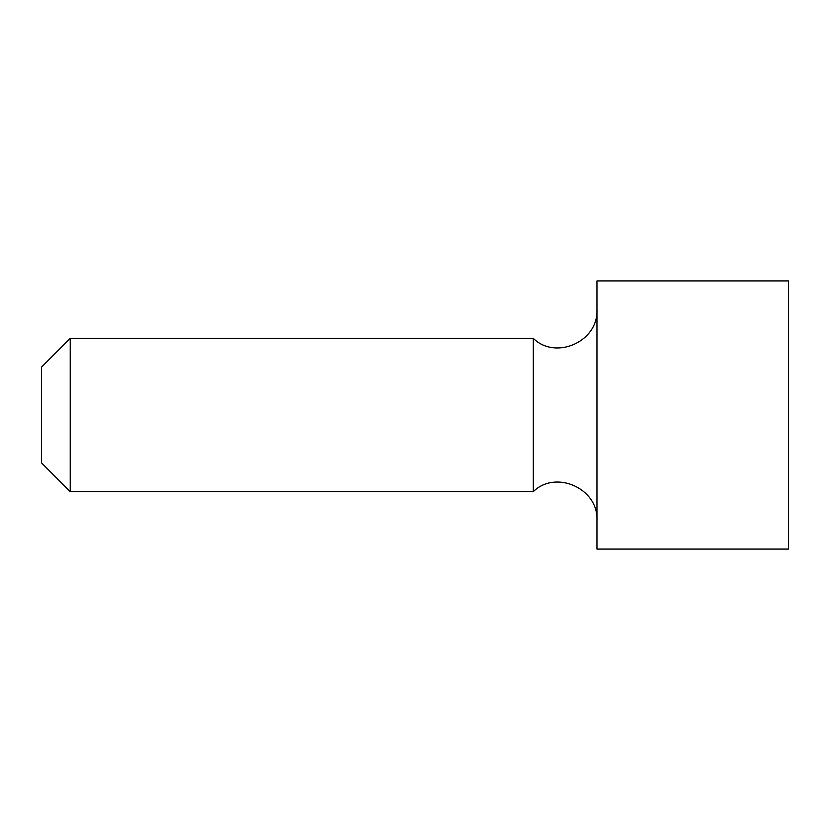 <?xml version="1.0" encoding="UTF-8"?>
<svg xmlns="http://www.w3.org/2000/svg" width="830" height="830" viewBox="0 0 830 830"><rect width="100%" height="100%" fill="white"/><g stroke="black" fill="none" stroke-linecap="round" stroke-linejoin="round"><path stroke-width="1.25" d="M70.228 338.381L41.5 367.119L41.5 462.881L70.228 491.619L70.228 338.381L533.317 338.381L533.317 491.619L70.228 491.619M596.957 415L596.957 280.924L788.5 280.924L788.5 549.076L596.957 549.076L596.957 415M533.317 491.619C555.436 469.614 598.399 488.113 596.957 520.348M533.317 338.381C555.436 360.386 598.399 341.887 596.957 309.652"/></g></svg>
